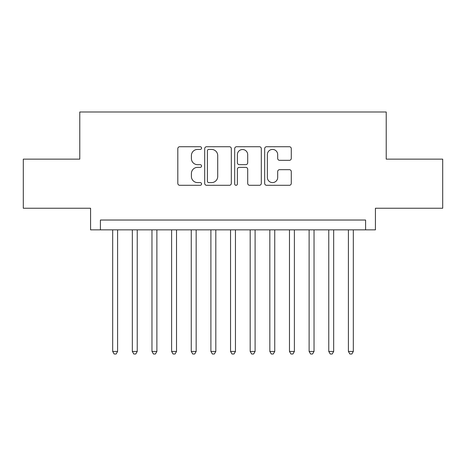 <?xml version="1.0" encoding="UTF-8"?>
<svg xmlns="http://www.w3.org/2000/svg" width="466" height="466" viewBox="0 0 466 466"><rect width="100%" height="100%" fill="white"/><g stroke="black" fill="none" stroke-linecap="round" stroke-linejoin="round"><path stroke-width="0.7" d="M201.568 148.083A1.351 1.351 0 0 0 200.223 146.732L179.736 146.732A1.928 1.928 0 0 0 177.808 148.66L177.808 183.365A1.928 1.928 0 0 0 179.736 185.293L200.223 185.293A1.351 1.351 0 0 0 201.568 183.948A1.351 1.351 0 0 0 200.223 182.596L197.572 182.596A6.169 6.169 0 0 1 191.398 176.428L191.398 173.533A6.169 6.169 0 0 1 197.572 167.364L200.223 167.364A1.351 1.351 0 0 0 201.568 166.013A1.351 1.351 0 0 0 200.223 164.667L197.572 164.667A6.169 6.169 0 0 1 191.398 158.492L191.398 155.603A6.169 6.169 0 0 1 197.572 149.429L200.223 149.429A1.351 1.351 0 0 0 201.568 148.083M289.351 160.327A1.928 1.928 0 0 0 291.279 158.399L291.279 148.66A1.928 1.928 0 0 0 289.351 146.732L266.599 146.732A1.928 1.928 0 0 0 264.671 148.66L264.671 183.365A1.928 1.928 0 0 0 266.599 185.293L289.351 185.293A1.928 1.928 0 0 0 291.279 183.365L291.279 171.605A1.928 1.928 0 0 0 289.351 169.676L279.612 169.676A1.928 1.928 0 0 0 277.684 171.605L277.684 177.441A5.155 5.155 0 0 1 272.528 182.596A5.155 5.155 0 0 1 267.368 177.441L267.368 154.59A5.155 5.155 0 0 1 272.528 149.429A5.155 5.155 0 0 1 277.684 154.59L277.684 158.399A1.928 1.928 0 0 0 279.612 160.327L289.351 160.327M365.594 229.855L375.421 229.855L375.421 208.25L442.7 208.25L442.7 159.139L386.221 159.139L386.221 111.991L79.779 111.991L79.779 159.139L23.3 159.139L23.3 208.25L90.579 208.25L90.579 229.855L365.594 229.855L365.594 220.034L100.406 220.034L100.406 229.855M231.311 148.66A1.928 1.928 0 0 0 229.383 146.732L206.63 146.732A1.928 1.928 0 0 0 204.702 148.66L204.702 183.365A1.928 1.928 0 0 0 206.63 185.293L229.383 185.293A1.928 1.928 0 0 0 231.311 183.365L231.311 148.66M236.617 146.732L259.37 146.732A1.928 1.928 0 0 1 261.298 148.66L261.298 183.365A1.928 1.928 0 0 1 259.37 185.293L249.63 185.293A1.928 1.928 0 0 1 247.702 183.365L247.702 169.292A1.928 1.928 0 0 0 245.774 167.364L239.314 167.364A1.928 1.928 0 0 0 237.386 169.292L237.386 183.948A1.351 1.351 0 0 1 236.035 185.293A1.351 1.351 0 0 1 234.689 183.948L234.689 148.66A1.928 1.928 0 0 1 236.617 146.732M208.751 149.429A1.351 1.351 0 0 0 207.405 150.78L207.405 181.245A1.351 1.351 0 0 0 208.751 182.596L211.547 182.596A6.169 6.169 0 0 0 217.721 176.428L217.721 155.603A6.169 6.169 0 0 0 211.547 149.429L208.751 149.429M247.702 154.683A5.155 5.155 0 0 0 242.547 149.528A5.155 5.155 0 0 0 237.386 154.683L237.386 162.733A1.928 1.928 0 0 0 239.314 164.667L245.774 164.667A1.928 1.928 0 0 0 247.702 162.733L247.702 154.683M112.679 229.855L112.679 351.451L117.589 351.451L117.589 229.855M117.589 351.451L116.116 354.009L114.153 354.009L112.679 351.451M132.327 229.855L132.327 351.451L137.237 351.451L137.237 229.855M137.237 351.451L135.763 354.009L133.8 354.009L132.327 351.451M151.968 229.855L151.968 351.451L156.879 351.451L156.879 229.855M156.879 351.451L155.405 354.009L153.442 354.009L151.968 351.451M171.61 229.855L171.61 351.451L176.521 351.451L176.521 229.855M176.521 351.451L175.053 354.009L173.084 354.009L171.61 351.451M191.258 229.855L191.258 351.451L196.169 351.451L196.169 229.855M196.169 351.451L194.695 354.009L192.732 354.009L191.258 351.451M210.9 229.855L210.9 351.451L215.81 351.451L215.81 229.855M215.81 351.451L214.337 354.009L212.374 354.009L210.9 351.451M230.542 229.855L230.542 351.451L235.458 351.451L235.458 229.855M235.458 351.451L233.984 354.009L232.016 354.009L230.542 351.451M250.19 229.855L250.19 351.451L255.1 351.451L255.1 229.855M255.1 351.451L253.626 354.009L251.663 354.009L250.19 351.451M269.831 229.855L269.831 351.451L274.742 351.451L274.742 229.855M274.742 351.451L273.268 354.009L271.305 354.009L269.831 351.451M289.479 229.855L289.479 351.451L294.39 351.451L294.39 229.855M294.39 351.451L292.916 354.009L290.947 354.009L289.479 351.451M309.121 229.855L309.121 351.451L314.032 351.451L314.032 229.855M314.032 351.451L312.558 354.009L310.595 354.009L309.121 351.451M328.763 229.855L328.763 351.451L333.673 351.451L333.673 229.855M333.673 351.451L332.2 354.009L330.237 354.009L328.763 351.451M348.411 229.855L348.411 351.451L353.321 351.451L353.321 229.855M353.321 351.451L351.847 354.009L349.884 354.009L348.411 351.451"/></g></svg>
